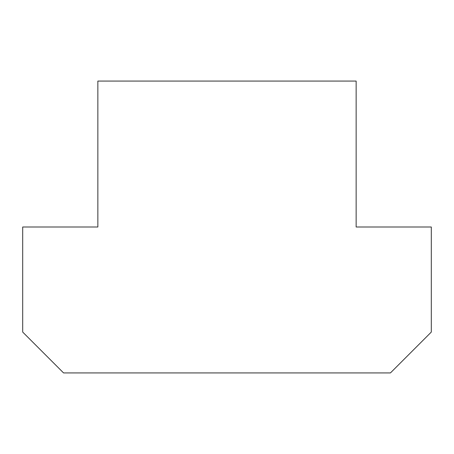 <?xml version="1.0" encoding="UTF-8"?>
<svg xmlns="http://www.w3.org/2000/svg" width="454" height="454" viewBox="0 0 454 454"><rect width="100%" height="100%" fill="white"/><g stroke="black" fill="none" stroke-linecap="round" stroke-linejoin="round"><path stroke-width="0.68" d="M63.56 372.927L390.44 372.927L431.3 332.067L431.3 227L356.146 227L356.146 81.073L97.854 81.073L97.854 227L22.7 227L22.7 332.067L63.56 372.927"/></g></svg>
